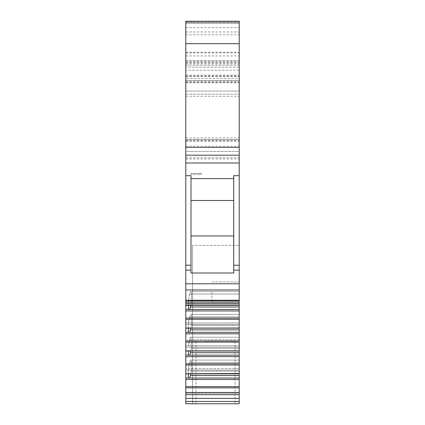 <?xml version="1.0" encoding="UTF-8"?>
<svg xmlns="http://www.w3.org/2000/svg" width="425" height="425" viewBox="0 0 425 425"><rect width="100%" height="100%" fill="white"/><g stroke="black" fill="none" stroke-linecap="round" stroke-linejoin="round"><path stroke-width="0.32" stroke-dasharray="2.12 1.59" d="M211.847 292.23L211.847 302.526L211.847 292.23M239.206 292.23L239.206 302.526L239.206 292.23M192.567 245.331L192.567 403.75L192.567 245.331L239.206 245.331L192.567 245.331M185.794 398.384L239.206 398.384L239.206 403.75L185.794 403.75L239.206 403.75L185.794 403.75L185.794 393.327L239.206 393.327L239.206 245.331L239.206 403.75L239.206 393.327L185.794 393.327L185.794 356.851L192.567 356.851L185.794 356.851L185.794 403.75L185.794 392.487L239.206 392.487L239.206 387.844L185.794 387.844L185.794 392.487M239.206 309.485L188.397 309.485L189.55 309.485L190.49 306.999L191.33 302.579L191.33 291.523L190.49 291.523L239.206 291.523L191.33 291.523L239.206 291.523L239.206 386.633L185.794 386.633L185.794 387.844M239.206 386.633L239.206 387.844M239.206 379.498L185.794 379.498L185.794 368.629L188.397 368.629L189.55 362.546L190.49 360.06L191.33 360.06L191.33 371.115L239.206 371.115L191.33 371.115L190.49 375.535L239.206 375.535M185.794 386.633L185.794 379.498M239.206 363.789L185.794 363.789L185.794 373.74L185.794 370.101L239.206 370.101L239.206 368.629L188.397 368.629L189.55 362.546L239.206 362.546L189.55 362.546L190.49 360.06L239.206 360.06L191.33 360.06L239.206 360.06L239.206 368.629L188.397 368.629L188.397 378.027L239.206 378.027L185.794 378.027M239.206 378.027L189.55 378.027L190.49 375.535M190.814 373.846L191.33 371.115L191.33 360.06L239.206 360.06L239.206 373.846L185.794 373.846L185.794 368.629L185.794 373.74L239.206 373.74L185.794 373.74L239.206 373.74L239.206 370.101L185.794 370.101L185.794 368.629L188.397 368.629L188.397 373.846M239.206 356.655L185.794 356.655L185.794 345.78L188.397 345.78L189.55 339.703L190.49 337.216L191.33 337.216L191.33 348.272L190.49 352.692L189.55 355.178L185.794 355.178M185.794 363.789L185.794 356.655M239.206 355.178L189.55 355.178M239.206 352.692L190.49 352.692M239.206 340.946L185.794 340.946L185.794 350.891L185.794 347.257L239.206 347.257L239.206 345.78L188.397 345.78L189.55 339.703L239.206 339.703L239.206 337.216L237.123 337.216L239.206 337.216L237.123 337.216L239.206 337.216L239.206 348.272L191.33 348.272L191.33 337.216L190.49 337.216L237.123 337.216L190.49 337.216L189.55 339.703L239.206 339.703L239.206 345.78L185.794 345.78L185.794 351.002L239.206 351.002L239.206 348.272L191.33 348.272L190.814 351.002M239.206 350.699L185.794 350.891L185.794 347.257L239.206 347.257L239.206 350.891L185.794 350.891L239.206 350.699M239.206 333.806L185.794 333.806L185.794 332.334L189.55 332.334L190.49 329.848L191.33 325.422L237.123 325.422L191.33 325.422L191.33 314.367L190.49 314.367L237.123 314.367L190.49 314.367L189.55 316.859L190.49 314.367L237.123 314.367L191.33 314.367L191.33 325.422L190.814 328.153M185.794 340.946L185.794 333.806M239.206 332.334L189.55 332.334M239.206 329.848L190.49 329.848M188.397 328.153L188.397 322.936L239.206 322.936L239.206 324.408L185.794 324.408L185.794 322.936L185.794 328.153L239.206 328.153L239.206 325.422L237.123 325.422L239.206 325.422L239.206 314.367L237.123 314.367L239.206 314.367L237.123 314.367L239.206 314.367L239.206 316.859L189.55 316.859L188.397 322.936L185.794 322.936L188.397 322.936L189.55 316.859L239.206 316.859L239.206 322.936L188.397 322.936L188.397 332.334M239.206 318.097L185.794 318.097L185.794 332.334M239.206 327.856L185.794 328.047L185.794 324.408L239.206 324.408L239.206 328.047L185.794 328.047L239.206 327.856M239.206 310.962L185.794 310.962L185.794 300.092L188.397 300.092L189.55 294.01L190.49 291.523L239.206 291.523L239.206 294.01L189.55 294.01L190.49 291.523L191.33 291.523L191.33 302.579L237.123 302.579L191.33 302.579L190.814 305.315M185.794 318.097L185.794 310.962M185.794 155.178L185.794 21.25L185.794 162.993L239.206 162.993L239.206 155.178L185.794 155.178L185.794 303.338L185.794 302.579L185.794 303.338L239.206 303.338L239.206 291.523L239.206 300.092L188.397 300.092L188.397 309.485L185.794 309.485M239.206 306.999L190.49 306.999M185.794 303.338L185.794 300.369L239.206 300.369L185.794 300.369L185.794 302.579L239.206 302.579L185.794 302.579L185.794 300.369L185.794 305.315L185.794 300.092L188.397 300.092L189.55 294.01L239.206 294.01L239.206 305.198L185.794 305.198L185.794 301.564L239.206 301.564L239.206 305.315L185.794 305.315L185.794 300.092L185.794 301.564L239.206 301.564L239.206 300.092L188.397 300.092L188.397 305.315M239.206 303.338L239.206 270.167L233.734 270.167L233.734 272.993L191.006 272.993L191.006 175.679L191.006 178.627L233.734 178.627L233.734 175.679L233.734 270.167M233.734 178.627L233.734 200.515L233.734 178.627L191.006 178.627L191.006 200.515L191.006 178.627L233.734 178.627L233.734 175.679L239.206 175.679L239.206 270.167M239.206 175.679L239.206 21.25L239.206 67.108L185.794 67.108L239.206 67.108L239.206 55.914L239.206 139.671L185.794 139.543L239.206 139.543L239.206 155.178M191.006 178.627L191.006 175.679L185.794 175.679M185.794 34.797L239.206 34.797L239.206 21.25L185.794 21.25L185.794 78.455L239.206 78.455M185.794 162.993L239.206 162.993L185.794 162.993L185.794 78.455M185.794 96.289L239.206 96.289L239.206 162.993M185.794 91.078L239.206 91.078L185.794 91.078L239.206 91.078L239.206 96.289M185.794 94.207L239.206 94.207L185.794 94.207M185.794 76.043L239.206 76.043L239.206 80.66L185.794 80.66L239.206 80.66L239.206 91.078M239.206 76.043L239.206 52.934L185.794 52.934M239.206 34.797L239.206 52.934M188.397 309.485L189.55 309.485M188.397 378.027L189.55 378.027M239.206 80.66L185.794 80.66L185.794 151.438L239.206 151.438L239.206 60.711L239.206 151.438L185.794 151.438L185.794 65.126L239.206 65.126M185.794 80.66L185.794 65.126M188.397 351.002L188.397 355.178M233.734 272.993L233.734 235.949L191.006 235.949L233.734 235.949L233.734 200.515L233.734 272.993M191.006 235.949L191.006 272.993L191.006 200.515L191.006 235.949L233.734 235.949M191.006 200.515L233.734 200.515M206.125 403.75L235.041 403.75L206.125 403.75M206.125 341.217L235.041 341.217L206.125 341.217M239.206 398.384L239.206 392.487M201.429 174.457L201.429 173.4L201.429 174.457L191.006 174.457L201.429 174.457M201.429 173.4L191.006 173.4L191.006 174.457L191.006 173.4L201.429 173.4M239.206 365.001L185.794 365.001M239.206 342.152L185.794 342.152M239.206 319.308L185.794 319.308M239.206 305.007L185.794 305.007M185.794 300.735L239.206 300.735M185.794 289.962L239.206 289.962M185.794 283.783L239.206 283.783M185.794 270.167L191.006 270.167M233.734 265.227L239.206 265.227M185.794 137.928L239.206 137.928M185.794 63.638L239.206 63.638M185.794 62.629L239.206 62.629M185.794 61.896L239.206 61.896M185.794 52.222L239.206 52.222M185.794 31.971L239.206 31.971M185.794 21.638L239.206 21.638M185.794 27.625L239.206 27.625M185.794 76.362L239.206 76.362M185.794 81.297L239.206 81.297M185.794 82.758L239.206 82.758M185.794 158.977L239.206 158.977M185.794 157.781L239.206 157.781M185.794 75.071L239.206 75.071M185.794 82.471L239.206 82.471M239.206 70.237L185.794 70.237M239.206 60.812L185.794 60.812M185.794 65.062L239.206 65.062M185.794 141.196L239.206 141.196M185.794 140.696L239.206 140.696M185.794 82.578L239.206 82.578M185.794 265.227L191.006 265.227M185.794 394.697L239.206 394.697M239.206 401.46L185.794 401.46M211.847 302.526L239.206 302.526L211.847 302.526M211.847 281.94L239.206 281.94L211.847 281.94M239.206 305.315L185.794 305.315M185.794 139.671L239.206 139.671M185.794 55.914L239.206 55.914M185.794 60.711L239.206 60.711M185.794 146.317L239.206 146.317M235.041 341.217L235.041 403.75L235.041 341.217M195.957 341.217L195.957 403.75L195.957 341.217"/><path stroke-width="0.64" d="M185.794 21.25L185.794 155.178L239.206 155.178L239.206 21.25L185.794 21.25M185.794 155.178L185.794 162.993L239.206 162.993L239.206 155.178M239.206 162.993L239.206 306.999L190.49 306.999L190.814 305.315M185.794 162.993L185.794 175.679L191.006 175.679L191.006 272.993L233.734 272.993L233.734 175.679L239.206 175.679M191.006 178.627L233.734 178.627M185.794 175.679L185.794 303.338L239.206 303.338M239.206 305.007L185.794 305.007L185.794 303.338M185.794 305.007L185.794 305.315L239.206 305.315M239.206 319.308L185.794 319.308L185.794 328.047L239.206 328.047L239.206 306.999M189.55 309.485L190.49 306.999M239.206 309.485L185.794 309.485L185.794 305.315M239.206 310.962L185.794 310.962L185.794 309.485M185.794 319.308L185.794 310.962M239.206 342.152L185.794 342.152L185.794 350.891L239.206 350.891L239.206 329.848L190.49 329.848L190.814 328.153M239.206 329.848L239.206 328.153L185.794 328.153L185.794 333.806L239.206 333.806M189.55 332.334L190.49 329.848M239.206 332.334L185.794 332.334M185.794 342.152L185.794 333.806M239.206 352.692L239.206 351.002L185.794 351.002L185.794 355.178L239.206 355.178L239.206 352.692L190.49 352.692L190.814 351.002M189.55 355.178L190.49 352.692M239.206 365.001L185.794 365.001L185.794 373.74L239.206 373.548L239.206 356.655L185.794 356.655L185.794 355.178M239.206 356.655L239.206 355.178M185.794 365.001L185.794 356.655M185.794 379.498L239.206 379.498L239.206 386.633L185.794 386.633L185.794 373.846L239.206 373.846L239.206 375.535L190.49 375.535L190.814 373.846M189.55 378.027L190.49 375.535M239.206 375.535L239.206 378.027L185.794 378.027M239.206 378.027L239.206 379.498M239.206 386.633L239.206 403.75L185.794 403.75L185.794 394.697L239.206 394.697M185.794 386.633L185.794 387.844L239.206 387.844M239.206 392.487L185.794 392.487L185.794 387.844M185.794 392.487L185.794 394.697M233.734 235.949L191.006 235.949M188.397 305.315L188.397 309.485M188.397 328.153L188.397 332.334M188.397 351.002L188.397 355.178M188.397 373.846L188.397 378.027M233.734 200.515L191.006 200.515M185.794 21.303L239.206 21.303M185.794 22.907L239.206 22.907M185.794 43.674L239.206 43.674M185.794 147.358L239.206 147.358M233.734 265.227L239.206 265.227M233.734 270.167L239.206 270.167M185.794 283.783L239.206 283.783M185.794 270.167L191.006 270.167M185.794 289.962L239.206 289.962M239.206 300.735L185.794 300.735M239.206 318.097L185.794 318.097M239.206 340.946L185.794 340.946M239.206 363.789L185.794 363.789M185.794 265.227L191.006 265.227M185.794 401.46L239.206 401.46M239.206 398.384L185.794 398.384"/></g></svg>
